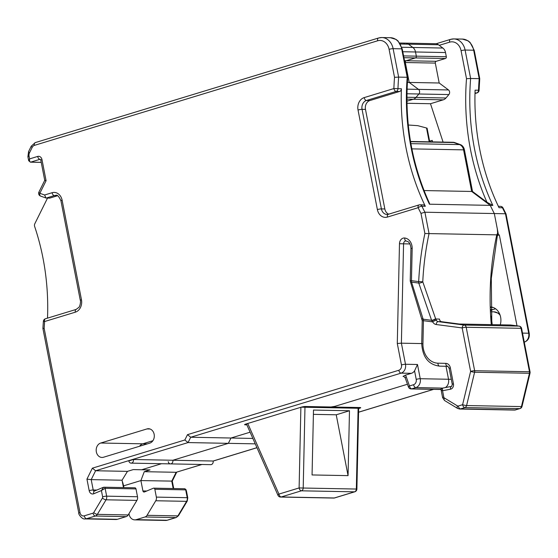 <?xml version="1.0" encoding="UTF-8"?>
<svg xmlns="http://www.w3.org/2000/svg" width="558" height="558" viewBox="0 0 558 558"><rect width="100%" height="100%" fill="white"/><g stroke="black" fill="none" stroke-linecap="round" stroke-linejoin="round"><path stroke-width="0.84" d="M348.059 475.632L349.482 410.751L336.23 414.789L348.059 475.632L312.061 474.949L313.491 410.06L349.482 410.751M313.394 414.35L336.23 414.789M305.177 406.496L358.041 407.507A2.929 2.378 91.1 0 1 358.11 408.268L304.975 407.249L303.203 488.027L356.339 489.045L358.11 408.268L358.661 408.275L356.89 489.052L356.339 489.045A2.929 2.378 91.1 0 1 354.511 491.828L301.383 490.817A2.929 2.378 -88.9 0 0 303.203 488.027L299.116 487.936L300.881 407.361M304.912 406.503A2.929 2.378 -88.9 0 1 304.975 407.249L301.25 407.173A2.929 0.439 -11 0 1 305.282 406.496L330.992 406.984L335.016 406.315L407.459 384.239L335.016 406.315L334.423 407.054L334.298 406.433M497.206 235.267L498.468 234.883L494.318 213.547A212.486 172.338 91.1 0 1 490.266 205.365L471.663 191.464L424.038 190.557M492.84 205.414L490.266 205.365A212.486 172.338 -88.9 0 0 494.318 213.547L505.464 213.763A212.486 172.338 91.1 0 1 502.451 207.764L499.019 207.695A212.486 172.338 91.1 0 1 475.095 90.166L478.527 90.236A212.486 172.338 91.1 0 1 479.196 78.657L470.631 78.49A212.486 172.338 -88.9 0 0 492.84 205.414L486.974 202.275L472.521 191.485L464.43 149.879L463.572 149.865L471.663 191.464L463.572 149.865A7.324 5.943 -88.9 0 0 459.492 144.585A7.324 5.943 91.1 0 1 463.572 149.865L411.874 148.874M410.897 143.657L459.492 144.585L453.78 142.555A7.324 5.943 -88.9 0 0 452.224 142.269A7.324 5.943 91.1 0 1 453.78 142.555L460.343 144.606A7.324 5.943 91.1 0 1 464.43 149.879M450.704 142.478A7.324 5.943 91.1 0 1 452.224 142.269L453.082 142.283A7.324 5.943 91.1 0 1 454.637 142.569L460.343 144.606M358.655 408.547L359.533 408.282A2.929 0.439 -11 0 0 360.691 407.689A2.929 0.439 -11 0 0 360.133 407.542L334.423 407.054M429.618 141.174L432.22 140.386L432.513 141.892M432.22 140.386L432.199 141.885M57.474 195.753L49.69 198.125L45.944 197.999L44.612 194.993L52.089 192.719A10.26 8.321 91.1 0 1 62.112 200.203L81.468 299.758A10.26 8.321 91.1 0 1 75.309 312.18L44.577 321.541A215.416 174.717 91.1 0 1 44.138 328.209L79.989 512.614A4.394 3.564 -88.9 0 0 84.286 515.829L93.053 513.151A1.465 1.186 -88.9 0 0 93.73 512.593L102.428 498.043A1.465 1.186 -88.9 0 0 102.63 496.829L101.41 490.545L93.779 493.76A4.394 3.564 91.1 0 1 89.189 490.656L86.943 479.12L92.37 468.169L95.592 470.757L127.475 471.364L133.257 469.599L141.655 469.759L161.499 463.712L141.655 469.759L150.046 469.92L144.271 471.684L176.147 472.291L201.78 464.486M133.446 459.499L128.821 460.908A2.929 2.378 -88.9 0 0 131.074 463.133A2.929 2.378 -88.9 0 0 133.446 459.499L213.142 461.02A2.929 2.378 91.1 0 1 210.771 464.654L170.497 463.886A2.929 2.378 -88.9 0 0 172.861 460.252L228.348 443.345L230.984 438.016L250.11 432.192L230.984 438.016L190.71 437.249L187.481 434.661L398.824 370.261A4.394 3.564 -88.9 0 0 401.46 364.939L397.289 343.484L401.39 343.184L405.485 364.262L417.482 364.493L420.244 378.715L448.527 379.259L446.009 366.292L448.527 379.259A7.324 5.943 91.1 0 1 445.326 387.587A7.324 5.943 -88.9 0 0 448.527 379.259L451.289 379.307M168.237 461.661A2.929 2.378 -88.9 0 0 170.497 463.886L131.074 463.133M495.581 308.769L492.916 309.578A13.406 10.874 -88.9 0 0 490.914 310.45M497.143 235.56L499.326 234.897L498.468 234.883M499.326 234.897L517.001 325.837M486.974 202.275A215.416 174.717 91.1 0 1 466.509 78.685L461.075 50.715A11.725 9.507 -88.9 0 0 449.615 42.157L439.209 45.331L442.843 48.044A7.324 5.943 91.1 0 1 445.514 52.557L415.522 51.978L416.331 56.149L415.522 51.978A7.324 5.943 -88.9 0 0 412.85 47.472A7.324 5.943 91.1 0 1 415.522 51.978L402.785 51.741M403.594 55.905L416.331 56.149A1.465 1.186 91.1 0 1 415.452 57.92L406.203 60.738L415.452 57.92A1.465 1.186 -88.9 0 0 416.331 56.149L446.323 56.721L445.514 52.557M446.323 56.721A1.465 1.186 91.1 0 1 445.444 58.492L403.943 57.704M404.529 60.71L406.203 60.738A1.465 1.186 -88.9 0 0 405.324 62.517L409.195 82.424L405.324 62.517A1.465 1.186 91.1 0 1 406.203 60.738L436.196 61.31L445.444 58.492M436.196 61.31A1.465 1.186 -88.9 0 0 435.317 63.089L404.878 62.503M439.188 82.996L409.195 82.424L418.5 89.378L448.493 89.95L439.188 82.996L435.317 63.089M448.493 89.95A2.929 2.378 91.1 0 1 448.883 94.567L445.975 97.999A7.324 5.943 91.1 0 1 443.268 99.833L430.483 103.725L443.087 142.095M122.251 481.24A16.119 9.116 -106.9 0 1 123.562 485.858L123.897 487.587M128.968 513.667L129.093 514.302A7.324 5.943 91.1 0 0 134.729 519.868A7.324 5.943 91.1 0 0 136.257 519.651L145.024 516.98A4.394 3.564 -88.9 0 0 147.061 515.306L177.911 515.892L186.609 501.342L155.759 500.756L147.061 515.306M176.705 472.173L172.276 481.115L140.902 480.577L142.918 490.935L146.726 491.005M142.918 490.935A1.465 1.186 91.1 0 0 144.445 491.968L153.304 488.236A1.465 1.186 -88.9 0 1 154.838 489.268L156.359 497.108L187.209 497.694L185.688 489.861L154.838 489.268M255.257 443.854L188.067 442.571L95.592 470.757L91.198 479.629L93.214 489.987L96.82 490.057M252.865 438.435L230.984 438.016L228.348 443.345L172.861 460.252A2.929 2.378 91.1 0 1 170.497 463.886M152.899 440.722L142.729 443.826A7.324 5.943 -88.9 0 0 139.577 446.254A7.324 5.943 91.1 0 1 142.729 443.826L152.899 440.722M144.271 471.684L140.902 480.577L123.562 485.858M155.759 500.756A4.394 3.564 -88.9 0 0 156.359 497.108M439.209 45.331L438.504 44.759L408.449 44.18L412.85 47.472L408.449 44.18A7.324 5.943 -88.9 0 0 405.485 43.133A7.324 5.943 91.1 0 1 408.449 44.18L400.414 44.026M406.942 101.186L413.276 99.261A7.324 5.943 -88.9 0 0 415.982 97.427L418.891 93.995L415.982 97.427A7.324 5.943 91.1 0 1 413.276 99.261L406.942 101.186M430.483 103.725L406.97 103.279M472.521 191.485L471.663 191.464L490.266 205.365L429.423 204.2A212.486 172.338 91.1 0 1 407.214 77.276L398.642 77.116A212.486 172.338 -88.9 0 0 397.973 88.694L401.397 88.757A212.486 172.338 -88.9 0 0 425.322 206.286L421.897 206.223A212.486 172.338 -88.9 0 0 424.91 212.221L494.318 213.547L497.324 228.989L497.624 233.167L496.753 234.848L424.889 233.516L420.976 213.372A215.416 174.717 91.1 0 1 418.137 207.702L387.412 217.069A10.26 8.321 91.1 0 1 377.382 209.578L358.034 110.024A10.26 8.321 91.1 0 1 364.186 97.608L393.885 88.555A215.416 174.717 91.1 0 1 394.527 77.311L398.642 77.116L393.118 48.672L401.683 48.832A14.654 11.885 -88.9 0 0 390.405 37.707L381.839 37.546A14.654 11.885 91.1 0 1 393.118 48.672A2.929 0.439 -11 0 0 389.093 49.341A11.725 9.507 -88.9 0 0 377.633 40.783L34.401 145.38A4.394 3.564 -88.9 0 0 32.19 147.375L29.49 152.829A4.394 3.564 -88.9 0 0 29.065 156.156L29.595 158.897L28.702 160.774M442.682 388.103L415.85 387.587L411.734 388.842L440.018 389.379L441.315 388.989L440.018 389.379A2.929 2.378 91.1 0 1 439.404 389.47A2.929 2.378 -88.9 0 0 440.018 389.379L441.162 389.407M403.957 43.343A7.324 5.943 91.1 0 1 405.485 43.133L399.779 43.022M407.082 89.154L418.5 89.378A2.929 2.378 91.1 0 1 418.891 93.995A2.929 2.378 -88.9 0 0 418.5 89.378L409.195 82.424L407.41 82.389M500.268 324.805A13.406 10.874 -88.9 0 0 490.789 306.977M438.504 44.759L436.468 43.726M506.029 213.951L505.464 213.763L528.684 333.224L522.511 333.105M201.933 464.486L176.147 472.291L171.752 481.163L173.182 488.529M474.998 93.493L476.706 92.97A2.929 2.378 91.1 0 0 478.527 90.236L479.078 90.236L479.74 78.817M450.773 39.346A14.654 11.885 91.1 0 1 453.821 38.92A14.654 11.885 91.1 0 1 465.1 50.046L473.672 50.213L479.196 78.657L479.747 78.713M466.509 78.685L470.631 78.49L465.1 50.046A2.929 0.439 -11 0 0 461.075 50.715M429.207 141.83L426.514 127.991L417.782 125.669L408.289 125.013M426.514 127.991L427.128 128.382M245.081 424.324L245.178 424.812L246.866 424.847M146.977 428.928L100.74 443.024A7.324 5.943 -88.9 0 0 96.213 450.962A7.324 5.943 -88.9 0 0 101.981 457.455A7.324 5.943 -88.9 0 0 103.509 457.239L149.746 443.15A7.324 5.943 -88.9 0 0 154.273 435.212A7.324 5.943 -88.9 0 0 148.498 428.718A7.324 5.943 -88.9 0 0 146.977 428.928L150.011 428.99M421.722 343.575L401.39 343.184L403.567 243.818L409.942 243.937M245.178 424.812A2.929 0.439 -11 0 1 244.613 424.666A2.929 0.439 -11 0 1 245.771 424.073L301.257 407.166M404.09 376.441L403.05 376.42L405.345 375.171L411.372 373.33L401.09 373.135L190.71 437.249L188.067 442.571L184.844 439.99L187.481 434.661M435.575 318.597L435.728 319.002A2.929 0.83 160.9 0 1 431.697 320.515L431.585 320.306A2.929 1.004 -21.9 0 0 435.575 318.597L422.769 281.79L418.681 281.609A2.929 1.709 97.5 0 0 418.779 283.066A2.929 1.242 -16 0 0 422.769 281.79A246.88 200.238 -88.9 0 1 429.053 233.558L424.91 212.221L420.976 213.372M459.318 324.038L441.587 321.701L438.156 321.638L464.158 325.056L519.003 326.102L510.737 325.014L459.318 324.038M123.478 487.58L122.049 480.215L127.475 471.364M137.505 496.746L135.985 488.913L105.134 488.32L106.655 496.16L137.505 496.746A4.394 3.564 91.1 0 1 136.905 500.393L106.055 499.801L97.357 514.35L128.207 514.943L136.905 500.393M122.049 480.215L91.198 479.629L86.943 479.12M117.403 519.296L126.171 516.617L95.32 516.031L86.553 518.703A7.324 5.943 91.1 0 1 85.025 518.919L115.876 519.505A7.324 5.943 -88.9 0 0 117.403 519.296L86.553 518.703A2.929 1.66 73.1 0 1 84.286 515.829M128.207 514.943A4.394 3.564 91.1 0 1 126.171 516.617M104.025 487.211A1.465 1.186 91.1 0 1 105.134 488.32L101.41 490.545L103.6 487.287A1.465 1.186 91.1 0 1 104.004 487.211L134.855 487.797A1.465 1.186 91.1 0 1 135.985 488.913M405.345 375.171A5.859 4.757 91.1 0 1 406.252 376.859L409.467 385.962L413.583 384.713A4.394 3.564 -88.9 0 0 416.219 379.384L414.559 370.854A7.324 5.943 91.1 0 1 411.372 373.33M414.559 370.854L417.482 364.493M47.507 318.144A212.486 172.338 -88.9 0 0 34.624 226.429A2.929 2.378 -88.9 0 1 34.798 223.772L47.528 198.083M401.397 88.757A2.929 2.378 91.1 0 1 399.577 91.498L369.884 100.545A7.324 5.943 -88.9 0 0 365.483 109.417L384.839 208.971A7.324 5.943 -88.9 0 0 388.703 214.167M388.57 214.258A2.929 1.66 73.1 0 0 388.27 214.3L418.995 204.932A2.929 1.66 -106.9 0 1 419.302 204.891A2.929 2.378 -88.9 0 1 419.909 204.807A2.929 2.929 0 0 0 418.995 204.932A2.929 1.66 -106.9 0 0 418.137 207.702A2.929 0.907 -25.8 0 1 421.897 206.223A2.929 2.378 -88.9 0 0 419.909 204.807L423.334 204.87A2.929 2.378 91.1 0 1 425.322 206.286M442.445 388.145C441.587 388.521 441.155 389.163 441.148 390.056L442.55 390.746L443.77 397.031A1.465 1.186 -88.9 0 0 444.391 397.994L457.455 405.91A1.465 1.186 -88.9 0 0 458.264 406.022L462.603 404.696L470.617 371.377L462.17 327.937L436.175 324.519A5.859 4.757 91.1 0 1 432.722 321.903A2.929 0.963 -27.7 0 1 436.433 320.327L435.728 319.002L439.488 319.071A2.929 2.378 -88.9 0 0 441.587 321.701M491.2 316.233L492.219 324.651M515.704 409.9A2.929 1.66 73.1 0 1 515.376 409.942A4.394 3.564 -88.9 0 1 514.462 410.074L520.021 408.582A2.929 1.66 73.1 0 1 519.714 408.623L464.87 407.577L460.531 408.895L515.376 409.942L519.714 408.623A2.929 2.378 -88.9 0 0 521.444 406.587A2.929 0.446 13.5 0 0 522.016 406.461L530.023 373.149A2.929 0.446 13.5 0 1 529.451 373.274L474.607 372.228L466.6 405.54L521.444 406.587L529.451 373.274A2.929 2.378 -88.9 0 0 529.486 371.754L521.046 328.313L466.195 327.267L474.642 370.707L529.486 371.754A2.929 0.439 -11 0 1 530.051 371.9L521.611 328.46A2.929 2.929 0 0 0 519.114 326.116A2.929 1.709 97.5 0 0 519.003 326.102A2.929 2.378 -88.9 0 1 521.046 328.313A2.929 0.439 -11 0 1 521.611 328.46M442.431 388.152L442.55 390.746L450.501 389.212A4.394 3.564 91.1 0 0 453.445 383.813L450.334 367.813A5.859 4.757 -88.9 0 0 445.835 363.363A2.929 1.716 91.3 0 0 447.481 366.327L439.613 366.146A2.929 1.716 -88.7 0 1 439.606 366.146A2.929 1.716 -88.7 0 1 437.96 363.181L445.835 363.363M462.603 404.696A2.929 0.446 13.5 0 0 466.6 405.54A2.929 2.378 -88.9 0 1 464.87 407.577A2.929 1.66 73.1 0 1 462.603 404.696M470.617 371.377A2.929 0.446 13.5 0 0 474.607 372.228A2.929 2.378 -88.9 0 0 474.642 370.707A2.929 0.439 -11 0 0 470.617 371.377M442.522 388.131L451.659 386.366L452.28 384.406L449.169 368.406C447.976 366.376 447.411 365.678 447.481 366.327A2.929 1.716 91.3 0 0 447.488 366.327L439.606 366.146C428.593 364.751 422.636 357.28 421.715 343.742L422.225 320.648L423.438 320.683L423.138 319.19L431.585 320.306L418.779 283.066L411.553 282.118A2.929 1.709 -82.5 0 1 411.462 280.653L418.681 281.609A249.81 202.61 91.1 0 1 424.889 233.516M421.967 318.646A2.929 1.193 -17.4 0 0 423.138 319.19L411.553 282.118A2.929 1.193 -17.4 0 1 410.374 281.56L422.225 320.648M421.715 343.742L422.936 343.777L423.438 320.683L432.722 321.903L431.697 320.515M44.138 328.209L43.447 328.467M40.343 159.316L39.953 159.309A1.465 1.186 -88.9 0 1 40.253 159.267L40.825 160.23A2.929 0.439 -11 0 1 41.983 159.644A4.394 3.564 91.1 0 0 37.686 156.428L29.595 158.897C29.337 160.837 29.707 161.911 30.704 162.127L41.229 162.329M41.983 159.644L46.084 180.729L44.731 180.353L40.825 160.23M429.514 203.447L429.423 204.2M407.745 77.241L402.248 48.978A2.929 0.439 -11 0 0 401.683 48.832L407.214 77.276L407.765 77.339M333.726 498.064A2.929 2.929 0 0 0 334.633 497.938A2.929 1.66 -106.9 0 1 334.333 497.98A2.929 2.378 91.1 0 1 333.726 498.064L280.597 497.052A2.929 2.378 -88.9 0 0 281.204 496.962L334.333 497.98L354.511 491.828A2.929 1.66 -106.9 0 0 354.811 491.793A2.929 2.929 0 0 0 356.883 488.808M301.383 490.817L281.204 496.962A2.929 1.66 -106.9 0 1 278.937 494.088L299.116 487.936A2.929 1.66 -106.9 0 0 301.383 490.817M280.597 497.052A2.929 2.929 0 0 1 277.968 495.302A2.929 0.851 -23.8 0 1 278.937 494.088L247.759 423.473M277.968 495.302L246.748 424.582A2.929 0.851 -23.8 0 1 247.431 423.571M358.661 408.275A2.929 2.929 0 0 0 358.606 407.647A2.929 0.439 169 0 0 358.041 407.507L358.041 407.5M246.65 423.808A2.929 0.439 169 0 0 246.552 423.954A2.929 2.929 0 0 0 246.748 424.582M454.637 142.569L410.562 141.725M145.024 516.98L175.875 517.573L167.107 520.244A2.929 1.66 73.1 0 0 167.407 520.202L165.58 520.454A7.324 5.943 -88.9 0 0 167.107 520.244L136.257 519.651M213.142 461.02L256.938 447.669M358.578 412.181L433.475 389.351M147.256 443.91L100.74 443.024M359.533 408.282L359.387 407.528M401.823 47.256L442.843 48.044M443.268 99.833L406.928 99.136M448.883 94.567L406.963 93.765M406.928 97.252L445.975 97.999M479.727 78.615L474.237 50.353A2.929 0.439 -11 0 0 473.672 50.213A14.654 11.885 -88.9 0 0 462.394 39.081L453.821 38.92L450.473 39.388A2.929 1.66 -106.9 0 0 449.615 42.157M474.998 93.542L477.006 92.928A2.929 1.66 73.1 0 1 476.706 92.97L475.011 92.942M490.873 309.544L492.916 309.578M490.803 307.402L493.063 307.451M524.269 342.152L524.59 342.054A2.929 1.66 -106.9 0 1 524.283 342.096L524.283 342.096A7.324 5.943 -88.9 0 0 528.684 333.224A2.929 0.439 169 0 1 529.249 333.37L506.064 214.091M185.688 489.861A1.465 1.186 -88.9 0 0 184.579 488.752M176.195 517.524A2.929 1.66 73.1 0 1 175.875 517.573A4.394 3.564 -88.9 0 0 177.911 515.892A2.929 0.99 -149.1 0 0 178.511 515.669L187.209 501.119A2.929 0.99 -149.1 0 1 186.609 501.342A4.394 3.564 -88.9 0 0 187.209 497.694A2.929 0.439 169 0 1 187.774 497.841L186.365 490.608M505.98 213.867L503.044 208.001A2.929 0.907 154.2 0 0 502.451 207.764A2.929 2.378 91.1 0 0 500.463 206.348L498.357 206.307M92.37 468.169L184.844 439.99M397.289 343.484L399.479 243.727A5.859 4.757 91.1 0 1 404.738 238.008A10.26 8.321 91.1 0 1 412.167 248.408L411.462 280.653L410.242 280.625L410.953 248.373L412.167 248.408M394.527 77.311L389.093 49.341M46.084 180.729L39.855 193.298L44.612 194.993M422.936 343.777A19.049 15.45 -88.9 0 0 437.96 363.181M491.277 324.63A246.88 200.238 91.1 0 1 496.753 234.848M416.219 379.384A2.929 0.439 -11 0 1 420.244 378.715A7.324 5.943 91.1 0 1 415.85 387.587A2.929 1.66 73.1 0 1 413.583 384.713M62.112 200.203A2.929 0.439 169 0 0 60.948 200.796C58.932 196.374 57.237 194.568 55.877 195.377A7.324 5.943 -88.9 0 0 54.356 195.593L57.223 195.649M52.089 192.719A2.929 1.66 73.1 0 0 54.356 195.593L46.265 198.062M37.686 156.428A2.929 1.66 73.1 0 0 39.953 159.309L30.704 162.127A1.465 1.186 91.1 0 1 30.404 162.169L41.236 162.378M378.791 37.972A14.654 11.885 91.1 0 1 381.839 37.546L378.491 38.014A2.929 1.66 -106.9 0 0 377.633 40.783M401.46 364.939A2.929 0.439 -11 0 1 405.485 364.262A7.324 5.943 91.1 0 1 401.09 373.135A2.929 1.66 73.1 0 1 398.824 370.261M399.577 91.498L396.152 91.435L366.453 100.482A7.324 5.943 -88.9 0 0 362.058 109.354L365.483 109.417M358.034 110.024A2.929 0.439 169 0 1 362.058 109.354L381.407 208.908L384.839 208.971M364.186 97.608A2.929 1.66 -106.9 0 0 366.453 100.482L369.884 100.545M377.382 209.578A2.929 0.439 169 0 1 381.407 208.908A7.324 5.943 -88.9 0 0 387.05 214.467A7.324 5.943 -88.9 0 0 388.075 214.377M441.95 388.57A1.465 1.186 91.1 0 1 442.627 388.131M89.189 490.656A2.929 0.439 -11 0 1 93.214 489.987A1.465 1.186 -88.9 0 0 94.337 491.096L103.028 487.441M93.73 512.593A2.929 0.99 30.9 0 0 97.357 514.35A4.394 3.564 91.1 0 1 95.32 516.031A2.929 1.66 73.1 0 1 93.053 513.151M458.264 406.022A2.929 1.66 73.1 0 0 460.531 408.895A4.394 3.564 91.1 0 1 459.618 409.028L514.462 410.074M102.63 496.829A2.929 0.439 -11 0 1 106.655 496.16A4.394 3.564 91.1 0 1 106.055 499.801A2.929 0.99 30.9 0 1 102.428 498.043M500.142 315.298A10.993 8.914 -88.9 0 0 493.809 311.838L490.97 311.783M411.127 388.926A2.929 2.929 0 0 1 408.421 386.973A2.929 0.718 160.6 0 1 409.467 385.962A2.929 1.66 73.1 0 0 411.734 388.842A2.929 2.378 91.1 0 1 411.127 388.926L441.148 389.498M408.421 386.973L405.206 377.871L403.664 376.336A2.929 2.378 -88.9 0 0 403.05 376.42M457.455 405.91A2.929 1.548 -58.8 0 0 457.651 408.449L444.587 400.532L442.606 397.624A2.929 0.439 -11 0 1 443.77 397.031M444.566 400.518A2.929 1.548 -58.8 0 1 444.391 397.994M510.305 325.007A2.929 2.378 91.1 0 1 510.521 325A2.929 2.378 91.1 0 1 510.737 325.014A2.929 1.709 -82.5 0 1 510.842 325.028A2.929 1.709 -82.5 0 1 510.954 325.049M451.659 386.366A2.929 1.688 79.1 0 0 450.501 389.212M452.28 384.406A2.929 0.439 -11 0 1 453.445 383.813M519.442 326.214A2.929 1.709 97.5 0 0 519.114 326.116L510.842 325.028A2.929 2.929 0 0 0 510.521 325L459.213 324.024M449.169 368.406A2.929 0.439 -11 0 1 450.334 367.813M466.195 327.267A2.929 2.378 -88.9 0 0 464.158 325.056A2.929 1.709 -82.5 0 0 462.17 327.937A2.929 0.439 -11 0 1 466.195 327.267M436.175 324.519A2.929 1.709 -82.5 0 1 438.156 321.638A2.929 2.378 91.1 0 1 436.433 320.327M406.196 240.951A2.929 1.709 -83 0 1 406.098 240.944A2.929 1.709 -83 0 1 404.738 238.008M406.064 240.944A2.929 2.378 -88.9 0 0 406.001 240.937A2.929 2.378 -88.9 0 0 403.567 243.818L399.479 243.727M387.05 214.467L388.27 214.3A2.929 1.66 73.1 0 0 387.412 217.069M93.779 493.76A2.929 1.611 -112.8 0 1 94.358 491.089M396.152 91.435A2.929 2.378 -88.9 0 0 397.973 88.694L393.885 88.555A2.929 1.66 73.1 0 0 396.152 91.435M34.401 145.38A2.929 1.66 -106.9 0 1 35.259 142.611L378.491 38.014M32.19 147.375A2.929 0.865 -153.6 0 1 31.283 146.112L28.584 151.56L27.9 156.742L28.604 160.362M79.989 512.614A2.929 0.439 169 0 0 78.824 513.207C78.05 513.5 82.005 519.791 85.025 518.919M29.49 152.829A2.929 0.865 -153.6 0 1 28.584 151.56M29.065 156.156A2.929 0.439 169 0 0 27.9 156.742M43.371 321.422L44.577 321.541A2.929 1.66 -106.9 0 1 45.442 318.771A2.929 2.929 0 0 0 43.371 321.422L42.91 328.306M75.309 312.18A2.929 1.66 -106.9 0 1 76.167 309.411L45.442 318.771M81.468 299.758A2.929 0.439 169 0 0 80.303 300.35C80.889 300.636 80.233 306.056 78.908 307.325L76.167 309.411M38.941 192.029A2.929 2.929 0 0 0 40.588 196.088A2.929 1.653 109.6 0 1 39.855 193.298A2.929 0.865 -153.6 0 1 38.941 192.029L44.842 180.129M405.206 377.871A2.929 0.718 -19.4 0 1 406.252 376.859M334.633 497.938L354.811 491.793M165.58 520.454L134.729 519.868M186.107 489.75L184.559 488.745L153.708 488.159M436.649 43.726L405.485 43.133M358.578 412.229L433.636 389.358M524.59 342.054C528.168 340.575 529.723 337.681 529.249 333.37M213.149 461.068L256.959 447.718M503.044 208.001A2.929 2.929 0 0 0 500.463 206.348M173.719 488.543L172.227 480.856M187.774 497.841L187.209 501.119M477.006 92.928A2.929 2.929 0 0 0 479.078 89.971M178.511 515.669L176.175 517.531L167.407 520.202M474.237 50.353L470.038 42.366L468.071 40.818L462.394 39.081M436.258 43.719L450.473 39.388M429.744 141.837L427.079 128.138M410.514 141.467L452.224 142.269M497.757 232.742L491.291 278.386L491.828 324.644M442.606 397.624L441.197 390.391M520.021 408.582A2.929 2.929 0 0 0 522.086 405.973M457.651 408.449L459.618 409.028M530.1 372.653A2.929 2.929 0 0 0 530.051 371.9M410.953 248.373C410.402 242.2 407.57 241.516 407.821 241.572L406.001 240.937M410.242 280.625A2.929 2.929 0 0 0 410.374 281.56M104.004 487.211L103.174 487.378M35.259 142.611L31.283 146.112M78.824 513.207L42.924 328.509M28.674 160.676L30.404 162.169M60.948 200.796L80.303 300.35M40.588 196.088L45.882 197.978M429.276 202.847C411.637 163.906 404.459 122.097 407.752 77.443M402.248 48.978L398.056 40.992L396.089 39.444L390.405 37.707M493.809 311.838L498.155 313.15L499.877 314.538"/></g></svg>
